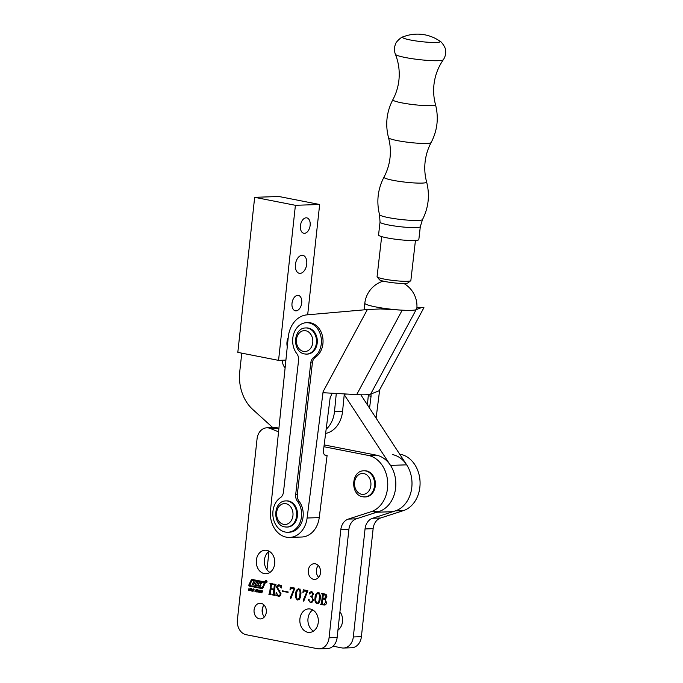 <?xml version="1.0" encoding="UTF-8"?>
<svg xmlns="http://www.w3.org/2000/svg" width="683" height="683" viewBox="0 0 683 683"><rect width="100%" height="100%" fill="white"/><g stroke="black" fill="none" stroke-linecap="round" stroke-linejoin="round"><path stroke-width="1.02" d="M337.948 630.136A11.773 9.246 -91.9 0 0 342.499 621.641A11.773 9.246 -91.9 0 0 339.946 611.755M343.95 574.898A7.846 6.164 -91.9 0 0 344.778 571.944A7.846 6.164 -91.9 0 0 344.616 568.794M333.039 646.178L341.731 647.885A13.079 10.279 -91.9 0 0 343.575 648.03A13.079 10.279 -91.9 0 0 353.316 636.957L365.046 528.949A13.079 10.279 88.1 0 1 372.542 518.277L395.295 510.91A28.771 22.607 -91.9 0 0 411.96 481.669A28.771 22.607 -91.9 0 0 392.477 454.596M343.575 648.03L351.651 647.766A13.079 10.279 -91.9 0 0 361.401 636.684L373.131 528.676A13.079 10.279 88.1 0 1 380.627 518.004L403.38 510.636A28.771 22.607 -91.9 0 0 420.036 481.395A28.771 22.607 -91.9 0 0 400.554 454.332L399.683 454.152M268.991 551.412L266.993 569.793M262.989 606.649L262.332 612.753M265.32 581.464A1.093 0.854 -91.9 0 0 267.019 581.796A1.093 0.854 -91.9 0 0 265.32 581.464M266.899 581.771A0.931 0.734 -91.9 0 0 265.448 581.489A0.931 0.734 -91.9 0 0 266.899 581.771M260.197 586.296A2.177 1.716 -91.9 0 1 260.052 586.27L255.177 585.314L255.673 583.888L254.204 583.675L253.47 585.058L252.087 584.785L253.53 581.814L254.913 582.087L254.528 583.308L255.664 583.53L256.296 582.36L257.679 582.633L256.577 585.314L258.857 585.758L258.072 584.144A0.623 0.487 -91.9 0 1 258.208 583.205A2.177 1.716 -91.9 0 1 258.977 582.94A2.177 1.716 -91.9 0 1 259.284 582.966L261.785 583.453L259.941 583.513L260.778 585.203A0.623 0.487 -91.9 0 1 260.582 586.176A2.177 1.716 -91.9 0 1 260.035 586.304A2.177 1.716 -91.9 0 1 259.728 586.287L254.853 585.331L255.348 583.897M261.82 587.875L261.879 587.867A0.931 0.734 -91.9 0 0 262.614 587.44L264.492 582.642L252.522 580.294A0.623 0.487 -91.9 0 0 252.351 580.302M264.347 583.128L252.206 580.311A0.623 0.487 -91.9 0 0 251.72 580.593L249.756 585.57L261.555 587.884A0.931 0.734 -91.9 0 0 262.289 587.448L264.671 583.111M265.2 582.949A0.931 0.734 -91.9 0 0 264.569 581.882L252.172 579.457A1.246 0.982 -91.9 0 0 251.199 580.029L248.962 584.725A0.931 0.734 -91.9 0 0 249.491 586.142L261.734 588.541A1.554 1.221 -91.9 0 0 262.946 587.824L265.106 583.299A0.931 0.734 -91.9 0 0 265.2 582.949M312.771 609.945A11.773 9.246 -91.9 0 0 307.999 618.593A11.773 9.246 -91.9 0 0 313.48 631.101M299.914 618.866A11.773 9.246 -91.9 0 0 309.476 632.424A11.773 9.246 -91.9 0 0 318.252 622.461A11.773 9.246 -91.9 0 0 308.682 608.894A11.773 9.246 -91.9 0 0 299.914 618.866M264.039 605.018A7.846 6.164 -91.9 0 0 262.17 609.603A7.846 6.164 -91.9 0 0 264.432 616.86M254.085 609.876A7.846 6.164 -91.9 0 0 260.462 618.918A7.846 6.164 -91.9 0 0 266.302 612.275A7.846 6.164 -91.9 0 0 259.933 603.234A7.846 6.164 -91.9 0 0 254.085 609.876M318.261 565.498A7.846 6.164 -91.9 0 0 316.391 570.092A7.846 6.164 -91.9 0 0 318.654 577.34M308.306 570.356A7.846 6.164 -91.9 0 0 314.684 579.397A7.846 6.164 -91.9 0 0 320.523 572.755A7.846 6.164 -91.9 0 0 314.154 563.714A7.846 6.164 -91.9 0 0 308.306 570.356M269.213 551.258A11.773 9.246 -91.9 0 0 264.449 559.906A11.773 9.246 -91.9 0 0 269.93 572.414M256.364 560.18A11.773 9.246 -91.9 0 0 265.926 573.737A11.773 9.246 -91.9 0 0 274.694 563.774A11.773 9.246 -91.9 0 0 265.132 550.208A11.773 9.246 -91.9 0 0 256.364 560.18M265.969 580.968L266.464 582.266L266.071 581.583L265.841 582.147L265.969 580.968M259.506 592.494L258.669 592.11L259.378 590.343L260.547 590.573L260.471 591.512L259.13 592.511L259.83 592.34M260.368 590.308L259.378 590.343L260.069 590.172M255.51 590.471L256.338 589.438L256.774 590.283L255.912 589.805L256.432 591.273L255.425 591.794L255.015 590.863L255.929 591.427L255.51 590.471L256.048 590.454M256.791 589.745L255.912 589.805M255.562 591.487L256.356 591.418M250.67 590.103L249.841 590.675L251.523 588.49L251.617 591.026L250.67 590.103L251.686 590.069M326.594 602.671C326.209 604.515 325.236 605.283 323.691 604.967L320.54 604.353L321.488 603.55L322.461 594.534L321.727 593.407L324.707 593.997C326.192 594.176 326.909 595.175 326.85 596.976L324.98 599.17L326.594 602.671M324.408 605.036L325.031 604.925M320.984 603.977L322.342 603.524M310.227 602.022C311.525 602.133 312.242 601.339 312.37 599.623C312.481 597.83 311.815 596.822 310.372 596.618L310.424 596.157C311.644 596.396 312.37 595.747 312.592 594.227L311.277 591.674L310.014 592.392L309.612 593.979L309.177 592.998L311.602 591.273L313.574 594.219L311.696 596.541L313.318 599.939C312.908 601.894 311.9 602.748 310.295 602.5L308.298 599.973L308.964 599.136L309.092 600.895L310.227 602.022L312.319 602.005M310.97 602.551L311.55 602.457M310.424 596.157L312.626 596.157M310.116 593.373L309.817 593.979M311.089 591.23L311.602 591.273M298.838 588.763C300.648 590.027 301.297 592.05 300.776 594.859C300.674 597.753 299.624 599.478 297.617 600.015C295.773 598.743 295.107 596.686 295.628 593.843C295.748 590.957 296.823 589.258 298.838 588.763L298.48 588.737M288.132 591.948L288.081 592.4L282.455 591.299L282.506 590.838L288.132 591.948M275.941 584.844L275.155 585.263L274.182 594.278L274.788 595.38L272.517 594.936L273.337 594.125L273.832 589.608L270.955 589.045L270.468 593.561L271.083 594.654L268.803 594.21L269.623 593.39L270.605 584.366L269.99 583.265L272.269 583.709L271.441 584.537L271.006 588.584L273.883 589.147L274.318 585.1L273.704 583.991L275.983 584.443L275.155 585.263M272.824 594.526L274.199 594.099M269.111 593.8L270.485 593.356M272.227 584.119L271.441 584.537M278.553 431.827L270.22 428.446A13.079 10.279 88.1 0 0 266.797 427.823A13.079 10.279 88.1 0 0 257.056 438.896L237.402 619.805A13.079 10.279 -91.9 0 0 246.187 634.72L317.475 648.705A13.079 10.279 -91.9 0 0 319.32 648.85A13.079 10.279 -91.9 0 0 329.069 637.777L340.8 529.769A13.079 10.279 88.1 0 1 348.296 519.089L371.048 511.729A28.771 22.607 -91.9 0 0 387.705 482.48A28.771 22.607 -91.9 0 0 368.222 455.416L323.938 446.733M278.263 595.755C279.449 595.858 280.107 595.132 280.243 593.587L276.538 587.149C276.957 585.442 277.87 584.708 279.296 584.938L280.884 585.715L281.447 585.357L281.345 588.003L279.168 585.374L277.272 587.167L280.969 593.732C280.619 595.593 279.689 596.421 278.177 596.199L276.615 595.431L275.915 595.755L276.163 592.392L278.263 595.755L280.312 595.738M278.673 584.879L279.296 584.938M280.884 585.715L281.447 585.357M280.226 585.34L278.681 585.331L280.303 585.28M278.809 596.25L279.338 596.165M277.452 595.397L275.915 595.755M294.791 588.686L291.53 588.422L289.993 589.984L290.343 587.26L294.902 588.148L290.787 598.675L290.335 597.531L294.057 588.917L291.257 588.396L292.648 588.387M307.726 591.222L304.464 590.957L302.928 592.52L303.278 589.796L307.837 590.684L303.722 601.211L303.269 600.067L306.991 591.452L304.191 590.932L305.583 590.923M318.235 592.571C320.054 593.826 320.703 595.858 320.182 598.658C320.079 601.561 319.021 603.277 317.014 603.815C315.17 602.543 314.513 600.494 315.034 597.651C315.153 594.756 316.22 593.066 318.235 592.571L317.877 592.537M248.484 590.411L249.073 588.037L249.039 589.053L249.841 589.207L250.559 588.336L249.636 590.633L249.713 589.523L248.911 589.369L248.484 590.411M253 591.222L252.164 590.838L252.881 589.062L254.042 589.292L253.965 590.232L252.625 591.239L253.333 591.068M253.871 589.036L252.881 589.062L253.564 588.891M256.808 592.041L257.397 589.677L257.354 590.684L258.157 590.838L258.883 589.967L257.952 592.263L258.029 591.154L257.226 591L256.808 592.041M260.582 592.571L261.265 590.428L261.188 592.588L262.75 590.727L261.734 592.801L261.068 592.554M261.188 592.588L262.016 592.511M319.32 648.85L327.405 648.577A13.079 10.279 -91.9 0 0 337.146 637.504L348.885 529.496A13.079 10.279 88.1 0 1 356.381 518.815L379.133 511.456A28.771 22.607 -91.9 0 0 395.79 482.207A28.771 22.607 -91.9 0 0 376.307 455.143L324.169 444.923M266.797 427.823L274.882 427.549A13.079 10.279 88.1 0 1 278.305 428.173L278.903 428.412M274.831 595.021L272.517 594.936M274.182 594.483L273.123 594.517M274.686 589.574L273.832 589.608M274.711 589.403L270.955 589.045M271.117 594.287L268.803 594.21M270.468 593.758L269.409 593.792M271.493 584.341L270.605 584.366M272.227 584.315L271.783 583.709L270.161 583.769M271.783 583.709L269.939 583.726M274.737 589.122L273.883 589.147M275.206 585.066L274.318 585.1M275.932 585.041L275.497 584.443L273.874 584.494M275.497 584.443L273.652 584.452M280.978 593.561L280.243 593.587M277.281 587.124L276.538 587.149M279.074 585.322L279.552 584.998M279.791 596.148L278.237 595.371M288.124 592.033L282.455 591.299M291.436 597.497L290.335 597.531M294.655 588.9L294.057 588.917M291.667 588.387L291.872 587.559M296.61 593.817L295.628 593.843M300.802 594.637L299.82 594.671C300.332 592.392 299.982 590.582 298.787 589.224L300.238 589.156M299.666 589.19L298.787 589.224C297.353 590.103 296.618 591.709 296.584 594.031C296.106 596.302 296.465 598.146 297.668 599.554L299.47 599.512M297.668 599.554C299.103 598.675 299.82 597.044 299.82 594.671M304.37 600.033L303.269 600.067M307.589 591.435L306.991 591.452M304.609 590.923L304.814 590.095M311.713 602.397L310.978 602.047M309.399 599.939L308.298 599.973M313.335 599.597L312.37 599.623M311.73 596.566L310.372 596.618M313.574 594.193L312.592 594.227M310.022 592.964L309.177 592.998M311.465 591.632L311.926 591.35M316.016 597.616L315.034 597.651M320.207 598.436L319.226 598.47C319.729 596.199 319.388 594.381 318.193 593.023L319.635 592.964M319.063 592.998L318.193 593.023C316.758 593.911 316.024 595.516 315.99 597.838C315.503 600.109 315.862 601.945 317.066 603.362L318.876 603.32M317.066 603.362C318.509 602.483 319.226 600.852 319.226 598.47M325.151 604.882L320.54 604.353M322.325 603.926L321.266 603.96M323.349 594.509L322.461 594.534M324.084 594.483L323.631 593.877L322.017 593.928M323.631 593.877L321.684 593.869M325.56 594.253L323.307 594.697L322.88 598.598L326.004 598.812M325.117 599.136L322.828 599.059L322.325 603.729L322.718 604.31L325.817 604.446M325.099 599.239L322.828 599.059M326.619 602.312L325.654 602.346C325.851 600.63 325.287 599.606 323.964 599.281M323.605 604.489L325.654 602.346M324.135 598.846L325.885 596.814L324.374 594.398L323.307 594.697M326.867 596.78L325.885 596.814M325.748 594.347L324.374 594.398M248.911 589.369L249.841 589.207M251.37 589.907L251.464 589.019L250.883 589.805L251.703 589.89M253.717 589.463L252.59 589.967L252.753 590.923L254.085 589.446M253.641 590.786L252.753 590.923M253.538 590.897L252.941 590.915M255.877 590.3L255.399 590.317M255.391 591.427L254.947 591.444M256.33 591.461L255.826 591.478M256.449 590.897L255.98 590.915M257.226 591L258.157 590.838M260.223 590.735L259.096 591.239L259.25 592.195L260.59 590.727M260.146 592.067L259.25 592.195M260.044 592.17L259.446 592.195M261.973 592.562L261.444 592.579M252.155 579.449A1.246 0.982 -91.9 0 0 251.523 580.021L249.286 584.716A0.931 0.734 -91.9 0 0 249.816 586.134L262.059 588.533A1.554 1.221 -91.9 0 0 262.118 588.541M261.589 583.76L260.24 583.504M259.139 582.949A2.177 1.716 -91.9 0 0 258.533 583.197A0.623 0.487 -91.9 0 0 258.396 584.136L259.275 585.493M256.586 582.411L255.766 583.453M253.82 581.873L252.411 584.776L253.504 584.99M255.673 583.888L254.511 583.666M266.122 581.105L266.071 581.549L266.037 581.088M266.37 581.062L266.191 581.566M266.071 581.583L266.558 581.557M326.15 429.291A26.159 20.558 -91.9 0 0 334.499 411.542L336.292 393.459M325.629 433.432A26.159 20.558 -91.9 0 0 342.584 411.268L344.309 393.912M436.087 42.474A18.936 2.177 6.5 0 0 439.801 41.1A39.238 39.238 0 0 0 403.021 36.891A18.936 2.177 6.5 0 0 409.655 39.845A18.936 2.177 6.5 0 0 436.087 42.474M420.31 226.679A20.268 2.331 6.5 0 1 408.81 227.465A20.268 2.331 6.5 0 1 387.645 224.792A20.268 2.331 6.5 0 1 380.038 222.06L378.553 234.969A20.268 2.331 6.5 0 0 386.168 237.701A20.268 2.331 6.5 0 0 407.333 240.373A20.268 2.331 6.5 0 0 418.833 239.588L420.31 226.679L422.495 219.567A21.651 2.493 6.5 0 1 409.809 220.276A21.651 2.493 6.5 0 1 387.637 217.45A21.651 2.493 6.5 0 1 379.517 214.641C376.307 201.57 377.801 189.063 383.991 177.119A21.472 2.467 6.5 0 0 392.025 180.116A21.472 2.467 6.5 0 0 414.88 182.976A21.472 2.467 6.5 0 0 426.619 182.002C429.957 195.039 428.582 207.564 422.495 219.567M381.66 236.608L377.076 276.641A16.998 1.955 6.5 0 0 377.161 276.88A16.998 1.955 6.5 0 0 383.453 278.937A16.998 1.955 6.5 0 0 400.306 281.123A16.998 1.955 6.5 0 0 410.714 280.73A16.998 1.955 6.5 0 0 410.859 280.517L415.443 240.476M410.714 280.73L407.845 282.975A14.386 1.656 -173.5 0 1 399.034 283.308A14.386 1.656 -173.5 0 1 384.777 281.464A14.386 1.656 -173.5 0 1 379.449 279.723L377.161 276.88M321.275 343.933A18.313 14.386 -91.9 0 0 306.419 322.709A18.313 14.386 -91.9 0 0 292.794 338.076A18.313 14.386 -91.9 0 0 296.832 353.7A7.846 6.164 88.1 0 1 298.565 360.402L283.479 492.05A7.846 6.164 88.1 0 1 280.329 497.745A18.313 14.386 -91.9 0 0 272.978 511.029A18.313 14.386 -91.9 0 0 287.833 532.253A18.313 14.386 -91.9 0 0 301.468 516.886A18.313 14.386 -91.9 0 0 297.421 501.254A7.846 6.164 88.1 0 1 295.688 494.56L310.774 362.912A7.846 6.164 88.1 0 1 313.924 357.218A18.313 14.386 -91.9 0 0 321.275 343.933M287.833 532.253L289.455 532.202A18.313 14.386 -91.9 0 0 303.081 516.826A18.313 14.386 -91.9 0 0 299.043 501.202A7.846 6.164 88.1 0 1 297.31 494.501L312.387 362.852A7.846 6.164 88.1 0 1 315.537 357.158A18.313 14.386 -91.9 0 0 322.897 343.882A18.313 14.386 -91.9 0 0 308.033 322.649L306.419 322.709M370.63 394.134L416.135 309.698L421.804 307.461L423.93 307.657L379.688 389.745L378.852 390.889L370.63 394.134C368.624 394.834 363.971 394.996 356.697 394.603L323.665 392.751L323.11 391.649L367.352 309.561L386.458 308.648A26.159 3.005 6.5 0 0 402.202 310.167A26.159 3.005 6.5 0 0 411.149 310.338A26.159 3.005 6.5 0 0 416.135 309.698A26.159 3.005 6.5 0 0 416.792 309.134A26.159 26.159 0 0 0 403.841 283.479M367.352 309.561L306.906 314.863A26.159 20.558 -91.9 0 0 288.303 336.762A26.159 20.558 -91.9 0 0 288.26 337.154L270.485 510.483A23.538 18.501 -91.9 0 0 289.626 537.427A23.538 18.501 -91.9 0 0 307.111 518.013L319.234 517.603L327.106 455.459L325.595 455.45M323.11 391.649L307.111 518.013M379.432 308.887L402.202 310.167L356.697 394.603M416.92 307.623L421.804 307.461M379.688 389.745L376.094 418.124M325.151 455.305L326.056 455.493C324.143 455.228 323.281 453.546 323.469 450.447L330.154 397.66L332.237 393.229M289.626 537.427L301.749 537.017A23.538 18.501 -91.9 0 0 319.234 517.603M371.006 393.989L371.057 396.285L368.299 395.713M369.554 408.127L371.057 396.285M324.613 454.946L327.106 455.459M363.885 470.8C351.019 470.664 350.063 494.944 362.699 496.772L365.576 496.917A13.079 10.279 -91.9 0 0 375.402 484.674A13.079 10.279 -91.9 0 0 366.54 470.92A13.079 10.279 -91.9 0 0 364.696 470.775L363.885 470.8A13.079 10.279 88.1 0 1 365.729 470.946A13.079 10.279 88.1 0 1 374.6 484.699A13.079 10.279 88.1 0 1 364.765 496.942A13.079 10.279 88.1 0 1 362.921 496.797M305.788 327.96C292.913 327.823 291.957 352.104 304.601 353.939L306.667 354.101A13.079 10.279 88.1 0 0 316.494 341.859A13.079 10.279 88.1 0 0 307.632 328.113A13.079 10.279 88.1 0 0 305.788 327.96L306.59 327.934A13.079 10.279 88.1 0 1 308.434 328.079A13.079 10.279 88.1 0 1 317.305 341.833A13.079 10.279 88.1 0 1 307.47 354.076L306.667 354.101A13.079 10.279 88.1 0 1 304.823 353.956M297.703 295.346A7.846 4.772 -78.9 0 1 298.369 295.397A7.846 4.772 -78.9 0 1 301.638 303.483A7.846 4.772 -78.9 0 1 296.021 310.85A7.846 4.772 -78.9 0 1 295.355 310.799A7.846 4.772 -78.9 0 1 292.085 302.723A7.846 4.772 -78.9 0 1 297.703 295.346M302.057 255.288A9.152 5.566 -78.9 0 1 302.834 255.348A9.152 5.566 -78.9 0 1 306.65 264.773A9.152 5.566 -78.9 0 1 300.093 273.379A9.152 5.566 -78.9 0 1 299.308 273.32A9.152 5.566 -78.9 0 1 295.5 263.894A9.152 5.566 -78.9 0 1 302.057 255.288M306.129 217.817A7.846 4.772 -78.9 0 1 306.795 217.868A7.846 4.772 -78.9 0 1 310.065 225.945A7.846 4.772 -78.9 0 1 304.439 233.321A7.846 4.772 -78.9 0 1 303.773 233.27A7.846 4.772 -78.9 0 1 300.503 225.194A7.846 4.772 -78.9 0 1 306.129 217.817M254.665 197.319L295.406 205.301L278.562 360.368L237.821 352.377L254.665 197.319L278.912 196.499L319.653 204.49L307.674 314.795M295.406 205.301L319.653 204.49M241.765 353.154L239.759 371.586A39.238 30.829 88.1 0 0 252.693 409.399L272.799 427.626M344.232 394.672L390.505 465.388A28.771 22.607 88.1 0 1 393.929 495.559A28.771 22.607 88.1 0 1 374.19 512.327M376.7 512.241L390.352 511.78A28.771 22.607 -91.9 0 0 410.099 495.021A28.771 22.607 -91.9 0 0 406.675 464.841L360.82 394.783M278.562 360.368L282.6 360.231A7.846 6.164 -91.9 0 0 285.127 367.736M287.287 346.657A9.152 5.566 -78.9 0 1 288.217 337.556M367.394 404.823L368.41 394.595M285.972 500.912C273.098 500.776 272.141 525.056 284.785 526.883L286.851 527.054A13.079 10.279 88.1 0 0 296.678 514.811A13.079 10.279 88.1 0 0 287.816 501.057A13.079 10.279 88.1 0 0 285.972 500.912L286.783 500.887A13.079 10.279 88.1 0 1 288.627 501.032A13.079 10.279 88.1 0 1 297.489 514.786A13.079 10.279 88.1 0 1 287.663 527.028L286.851 527.054A13.079 10.279 88.1 0 1 285.007 526.9M353.316 636.957L361.401 636.684M365.046 528.949L373.131 528.676M372.542 518.277L380.627 518.004M395.295 510.91L403.38 510.636M399.811 454.357L400.554 454.332M329.069 637.777L337.146 637.504M270.22 428.446L278.305 428.173M368.222 455.416L376.307 455.143M371.048 511.729L379.133 511.456M348.296 519.089L356.381 518.815M340.8 529.769L348.885 529.496M279.945 590.718L278.553 590.761M256.296 590.684L255.758 590.701M334.499 411.542L342.584 411.268M435.489 104.559A21.472 2.467 6.5 0 1 423.75 105.532A21.472 2.467 6.5 0 1 400.895 102.672A21.472 2.467 6.5 0 1 392.87 99.675C396.089 93.639 398.095 87.211 398.889 80.389C399.879 71.356 398.718 62.648 395.397 54.264A24.153 2.775 6.5 0 0 404.438 57.338A24.153 2.775 6.5 0 0 428.984 60.488A24.153 2.775 6.5 0 0 443.301 59.754C438.17 67.173 435.062 75.386 433.987 84.41C433.218 91.232 433.722 97.951 435.489 104.559C438.87 117.775 437.419 130.444 431.135 142.559C427.917 148.595 425.91 155.024 425.116 161.845C424.348 168.675 424.852 175.386 426.619 182.002M392.87 99.675C386.587 111.79 385.144 124.46 388.516 137.676A21.472 2.467 6.5 0 0 396.567 140.45A21.472 2.467 6.5 0 0 418.542 143.259A21.472 2.467 6.5 0 0 431.135 142.559M297.421 501.254L299.043 501.202M364.056 309.851L364.816 303.175A26.159 3.005 6.5 0 0 374.643 306.701A26.159 3.005 6.5 0 0 386.458 308.648M295.688 494.56L297.31 494.501M310.774 362.912L312.387 362.852M313.924 357.218L315.537 357.158M361.589 494.261A10.458 8.222 -91.9 0 0 370.86 485.519A10.458 8.222 -91.9 0 0 363.834 473.592A10.458 8.222 -91.9 0 0 354.562 482.326A10.458 8.222 -91.9 0 0 361.589 494.261M303.483 351.421A10.458 8.222 -91.9 0 0 312.754 342.687A10.458 8.222 -91.9 0 0 305.728 330.751A10.458 8.222 -91.9 0 0 296.465 339.485A10.458 8.222 -91.9 0 0 303.483 351.421M390.505 465.388L406.675 464.841M344.283 394.176L347.297 394.074M282.6 360.231L285.904 360.12M283.676 524.373A10.458 8.222 -91.9 0 0 292.939 515.631A10.458 8.222 -91.9 0 0 285.921 503.695A10.458 8.222 -91.9 0 0 276.649 512.438A10.458 8.222 -91.9 0 0 283.676 524.373M272.995 594.543L274.609 594.492M269.281 593.817L270.895 593.766M276.521 595.422L278.135 595.371M321.147 603.985L322.76 603.934M323.674 594.27L325.296 594.219M252.838 590.932L253.53 590.906M256.091 589.753L256.782 589.728M255.69 591.504L256.313 591.478M259.344 592.204L260.035 592.187M261.324 592.605L261.965 592.579M443.301 59.754C445.29 56.809 446.033 53.573 445.512 50.055C445.939 48.16 441.406 41.322 439.801 41.1M388.516 137.676C390.283 144.284 390.787 151.003 390.019 157.824C389.225 164.646 387.21 171.074 383.991 177.119M380.038 222.06L379.517 214.641M395.397 54.264C394.117 50.943 394.134 47.631 395.431 44.318C395.448 42.372 401.416 36.737 403.021 36.891M383.231 281.123A26.159 26.159 0 0 0 364.816 303.175"/></g></svg>
